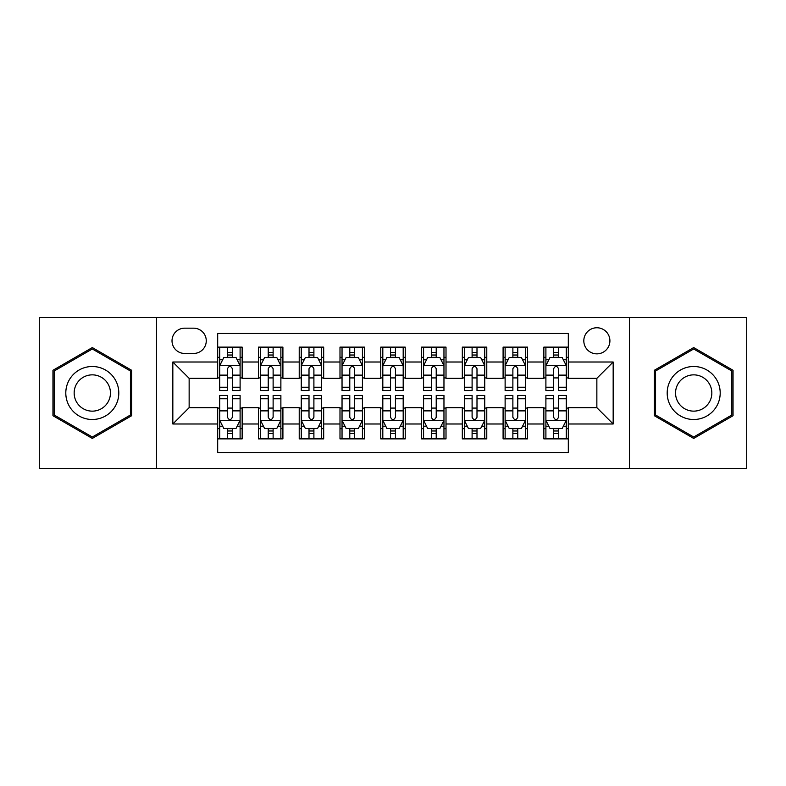<?xml version="1.0" encoding="UTF-8"?>
<svg xmlns="http://www.w3.org/2000/svg" width="786" height="786" viewBox="0 0 786 786"><rect width="100%" height="100%" fill="white"/><g stroke="black" fill="none" stroke-linecap="round" stroke-linejoin="round"><path stroke-width="1.18" d="M596.859 327.762A13.048 13.048 0 0 0 583.811 340.81A13.048 13.048 0 0 0 596.859 353.857A13.048 13.048 0 0 0 609.907 340.81A13.048 13.048 0 0 0 596.859 327.762M629.478 468.427L746.7 468.427L746.7 317.573L629.478 317.573L629.478 468.427L156.522 468.427L156.522 317.573L39.3 317.573L39.3 468.427L156.522 468.427M568.317 347.127L543.853 347.127L543.853 362.012L527.553 362.012L527.553 378.321L543.853 378.321L543.853 362.012M527.553 362.012L527.553 347.127L503.089 347.127L503.089 362.012L486.78 362.012L486.78 378.321L503.089 378.321L503.089 362.012M486.78 362.012L486.78 347.127L462.315 347.127L462.315 362.012L446.006 362.012L446.006 378.321L462.315 378.321L462.315 362.012M446.006 362.012L446.006 347.127L421.542 347.127L421.542 362.012L405.232 362.012L405.232 378.321L421.542 378.321L421.542 362.012M405.232 362.012L405.232 347.127L380.768 347.127L380.768 362.012L364.458 362.012L364.458 378.321L380.768 378.321L380.768 362.012M364.458 362.012L364.458 347.127L339.994 347.127L339.994 362.012L323.685 362.012L323.685 378.321L339.994 378.321L339.994 362.012M323.685 362.012L323.685 347.127L299.22 347.127L299.22 362.012L282.911 362.012L282.911 378.321L299.22 378.321L299.22 362.012M282.911 362.012L282.911 347.127L258.447 347.127L258.447 378.321L242.147 378.321L242.147 347.127L217.683 347.127M217.683 438.873L242.147 438.873L242.147 407.679L258.447 407.679L258.447 438.873L282.911 438.873L282.911 407.679L299.22 407.679L299.22 423.988L282.911 423.988M299.22 423.988L299.22 438.873L323.685 438.873L323.685 407.679L339.994 407.679L339.994 423.988L323.685 423.988M339.994 423.988L339.994 438.873L364.458 438.873L364.458 407.679L380.768 407.679L380.768 423.988L364.458 423.988M380.768 423.988L380.768 438.873L405.232 438.873L405.232 407.679L421.542 407.679L421.542 423.988L405.232 423.988M421.542 423.988L421.542 438.873L446.006 438.873L446.006 407.679L462.315 407.679L462.315 423.988L446.006 423.988M462.315 423.988L462.315 438.873L486.78 438.873L486.78 407.679L503.089 407.679L503.089 423.988L486.78 423.988M503.089 423.988L503.089 438.873L527.553 438.873L527.553 407.679L543.853 407.679L543.853 423.988L527.553 423.988M184.651 353.454L193.621 353.454A12.635 12.635 0 0 0 206.266 340.81A12.635 12.635 0 0 0 193.621 328.175L184.651 328.175A12.635 12.635 0 0 0 172.016 340.81A12.635 12.635 0 0 0 184.651 353.454M629.478 317.573L156.522 317.573M568.317 362.012L568.317 333.47L217.683 333.47L217.683 378.321L189.141 378.321L189.141 407.679L217.683 407.679L217.683 452.53L568.317 452.53L568.317 407.679L596.859 407.679L596.859 378.321L568.317 378.321L568.317 362.012L613.168 362.012L613.168 423.988L568.317 423.988M217.683 423.988L172.832 423.988L172.832 362.012L217.683 362.012M543.853 423.988L543.853 438.873L568.317 438.873M217.683 357.325L219.716 357.325M227.468 357.325L232.361 357.325M240.103 357.325L242.147 357.325M217.683 377.919L219.716 377.919M227.468 377.919L232.361 377.919M240.103 377.919L242.147 377.919M217.683 408.081L219.716 408.081M227.468 408.081L232.361 408.081M240.103 408.081L242.147 408.081M217.683 428.675L219.716 428.675M227.468 428.675L232.361 428.675M240.103 428.675L242.147 428.675M258.447 377.919L260.49 377.919M268.232 377.919L273.125 377.919M280.877 377.919L282.911 377.919M258.447 357.325L260.49 357.325M268.232 357.325L273.125 357.325M280.877 357.325L282.911 357.325M258.447 408.081L260.49 408.081M268.232 408.081L273.125 408.081M280.877 408.081L282.911 408.081M258.447 428.675L260.49 428.675M268.232 428.675L273.125 428.675M280.877 428.675L282.911 428.675M299.22 408.081L301.264 408.081M309.006 408.081L313.899 408.081M321.651 408.081L323.685 408.081M299.22 428.675L301.264 428.675M309.006 428.675L313.899 428.675M321.651 428.675L323.685 428.675M299.22 357.325L301.264 357.325M309.006 357.325L313.899 357.325M321.651 357.325L323.685 357.325M299.22 377.919L301.264 377.919M309.006 377.919L313.899 377.919M321.651 377.919L323.685 377.919M339.994 408.081L342.038 408.081M349.78 408.081L354.673 408.081M362.425 408.081L364.458 408.081M339.994 428.675L342.038 428.675M349.78 428.675L354.673 428.675M362.425 428.675L364.458 428.675M339.994 357.325L342.038 357.325M349.78 357.325L354.673 357.325M362.425 357.325L364.458 357.325M339.994 377.919L342.038 377.919M349.78 377.919L354.673 377.919M362.425 377.919L364.458 377.919M380.768 408.081L382.811 408.081M390.554 408.081L395.446 408.081M403.189 408.081L405.232 408.081M380.768 428.675L382.811 428.675M390.554 428.675L395.446 428.675M403.189 428.675L405.232 428.675M380.768 357.325L382.811 357.325M390.554 357.325L395.446 357.325M403.189 357.325L405.232 357.325M380.768 377.919L382.811 377.919M390.554 377.919L395.446 377.919M403.189 377.919L405.232 377.919M421.542 408.081L423.575 408.081M431.327 408.081L436.22 408.081M443.962 408.081L446.006 408.081M421.542 428.675L423.575 428.675M431.327 428.675L436.22 428.675M443.962 428.675L446.006 428.675M421.542 357.325L423.575 357.325M431.327 357.325L436.22 357.325M443.962 357.325L446.006 357.325M421.542 377.919L423.575 377.919M431.327 377.919L436.22 377.919M443.962 377.919L446.006 377.919M462.315 408.081L464.349 408.081M472.101 408.081L476.994 408.081M484.736 408.081L486.78 408.081M462.315 428.675L464.349 428.675M472.101 428.675L476.994 428.675M484.736 428.675L486.78 428.675M462.315 357.325L464.349 357.325M472.101 357.325L476.994 357.325M484.736 357.325L486.78 357.325M462.315 377.919L464.349 377.919M472.101 377.919L476.994 377.919M484.736 377.919L486.78 377.919M503.089 408.081L505.123 408.081M512.875 408.081L517.768 408.081M525.51 408.081L527.553 408.081M503.089 428.675L505.123 428.675M512.875 428.675L517.768 428.675M525.51 428.675L527.553 428.675M503.089 357.325L505.123 357.325M512.875 357.325L517.768 357.325M525.51 357.325L527.553 357.325M503.089 377.919L505.123 377.919M512.875 377.919L517.768 377.919M525.51 377.919L527.553 377.919M543.853 408.081L545.897 408.081M553.639 408.081L558.532 408.081M566.284 408.081L568.317 408.081M543.853 428.675L545.897 428.675M553.639 428.675L558.532 428.675M566.284 428.675L568.317 428.675M543.853 357.325L545.897 357.325M553.639 357.325L558.532 357.325M566.284 357.325L568.317 357.325M543.853 377.919L545.897 377.919M553.639 377.919L558.532 377.919M566.284 377.919L568.317 377.919M189.141 378.321L172.832 362.012M189.141 407.679L172.832 423.988M613.168 362.012L596.859 378.321M613.168 423.988L596.859 407.679M92.306 438.431L131.645 415.715L131.645 370.285L92.306 347.569L52.957 370.285L52.957 415.715L92.306 438.431M733.043 370.285L693.694 347.569L654.355 370.285L654.355 415.715L693.694 438.431L733.043 415.715L733.043 370.285M232.361 352.433L227.468 352.433M240.103 387.233L232.361 387.233L232.361 390.554L240.103 390.554L240.103 365.687L236.026 357.532L223.794 357.532L219.716 365.687L219.716 390.554L227.468 390.554L227.468 387.233L219.716 387.233M219.716 365.687L219.716 347.127M240.103 365.687L240.103 347.127M227.468 357.532L227.468 347.127M232.361 347.127L232.361 357.532M232.361 387.233L232.361 368.742C230.73 365.598 229.099 365.598 227.468 368.742L227.468 387.233M227.468 433.567L232.361 433.567M219.716 398.767L227.468 398.767L227.468 395.446L219.716 395.446L219.716 420.314L223.794 428.468L236.026 428.468L240.103 420.314L240.103 395.446L232.361 395.446L232.361 398.767L240.103 398.767M240.103 420.314L240.103 438.873M219.716 420.314L219.716 438.873M232.361 428.468L232.361 438.873M227.468 438.873L227.468 428.468M227.468 398.767L227.468 417.258C229.09 420.402 230.72 420.402 232.361 417.258L232.361 398.767M92.306 366.502A26.498 26.498 0 0 0 65.798 393A26.498 26.498 0 0 0 92.306 419.498A26.498 26.498 0 0 0 118.804 393A26.498 26.498 0 0 0 92.306 366.502M92.306 374.853A18.147 18.147 0 0 0 74.159 393A18.147 18.147 0 0 0 92.306 411.147A18.147 18.147 0 0 0 110.443 393A18.147 18.147 0 0 0 92.306 374.853M130.427 415.008L92.306 437.016L54.185 415.008L54.185 370.992L92.306 348.984L130.427 370.992L130.427 415.008M670.743 379.746A26.498 26.498 0 0 0 680.44 415.951A26.498 26.498 0 0 0 716.645 406.254A26.498 26.498 0 0 0 706.948 370.049A26.498 26.498 0 0 0 670.743 379.746M677.984 383.932A18.147 18.147 0 0 0 684.626 408.71A18.147 18.147 0 0 0 709.404 402.068A18.147 18.147 0 0 0 702.772 377.29A18.147 18.147 0 0 0 677.984 383.932M731.815 370.992L731.815 415.008L693.694 437.016L655.573 415.008L655.573 370.992L693.694 348.984L731.815 370.992M273.125 352.433L268.232 352.433M280.877 387.233L273.125 387.233L273.125 390.554L280.877 390.554L280.877 365.687L276.8 357.532L264.568 357.532L260.49 365.687L260.49 390.554L268.232 390.554L268.232 387.233L260.49 387.233M260.49 365.687L260.49 347.127M280.877 365.687L280.877 347.127M268.232 357.532L268.232 347.127M273.125 347.127L273.125 357.532M273.125 387.233L273.125 368.742C271.504 365.598 269.873 365.598 268.232 368.742L268.232 387.233M313.899 352.433L309.006 352.433M321.651 387.233L313.899 387.233L313.899 390.554L321.651 390.554L321.651 365.687L317.573 357.532L305.341 357.532L301.264 365.687L301.264 390.554L309.006 390.554L309.006 387.233L301.264 387.233M301.264 365.687L301.264 347.127M321.651 365.687L321.651 347.127M309.006 357.532L309.006 347.127M313.899 347.127L313.899 357.532M313.899 387.233L313.899 368.742C312.278 365.598 310.647 365.598 309.006 368.742L309.006 387.233M354.673 352.433L349.78 352.433M362.425 387.233L354.673 387.233L354.673 390.554L362.425 390.554L362.425 365.687L358.347 357.532L346.115 357.532L342.038 365.687L342.038 390.554L349.78 390.554L349.78 387.233L342.038 387.233M342.038 365.687L342.038 347.127M362.425 365.687L362.425 347.127M349.78 357.532L349.78 347.127M354.673 347.127L354.673 357.532M354.673 387.233L354.673 368.742C353.042 365.598 351.411 365.598 349.78 368.742L349.78 387.233M395.446 352.433L390.554 352.433M403.189 387.233L395.446 387.233L395.446 390.554L403.189 390.554L403.189 365.687L399.111 357.532L386.889 357.532L382.811 365.687L382.811 390.554L390.554 390.554L390.554 387.233L382.811 387.233M382.811 365.687L382.811 347.127M403.189 365.687L403.189 347.127M390.554 357.532L390.554 347.127M395.446 347.127L395.446 357.532M395.446 387.233L395.446 368.742C393.815 365.598 392.185 365.598 390.554 368.742L390.554 387.233M268.232 433.567L273.125 433.567M260.49 398.767L268.232 398.767L268.232 395.446L260.49 395.446L260.49 420.314L264.568 428.468L276.8 428.468L280.877 420.314L280.877 395.446L273.125 395.446L273.125 398.767L280.877 398.767M280.877 420.314L280.877 438.873M260.49 420.314L260.49 438.873M273.125 428.468L273.125 438.873M268.232 438.873L268.232 428.468M268.232 398.767L268.232 417.258C269.863 420.402 271.494 420.402 273.125 417.258L273.125 398.767M309.006 433.567L313.899 433.567M301.264 398.767L309.006 398.767L309.006 395.446L301.264 395.446L301.264 420.314L305.341 428.468L317.573 428.468L321.651 420.314L321.651 395.446L313.899 395.446L313.899 398.767L321.651 398.767M321.651 420.314L321.651 438.873M301.264 420.314L301.264 438.873M313.899 428.468L313.899 438.873M309.006 438.873L309.006 428.468M309.006 398.767L309.006 417.258C310.637 420.402 312.268 420.402 313.899 417.258L313.899 398.767M349.78 433.567L354.673 433.567M342.038 398.767L349.78 398.767L349.78 395.446L342.038 395.446L342.038 420.314L346.115 428.468L358.347 428.468L362.425 420.314L362.425 395.446L354.673 395.446L354.673 398.767L362.425 398.767M362.425 420.314L362.425 438.873M342.038 420.314L342.038 438.873M354.673 428.468L354.673 438.873M349.78 438.873L349.78 428.468M349.78 398.767L349.78 417.258C351.411 420.402 353.042 420.402 354.673 417.258L354.673 398.767M390.554 433.567L395.446 433.567M382.811 398.767L390.554 398.767L390.554 395.446L382.811 395.446L382.811 420.314L386.889 428.468L399.111 428.468L403.189 420.314L403.189 395.446L395.446 395.446L395.446 398.767L403.189 398.767M403.189 420.314L403.189 438.873M382.811 420.314L382.811 438.873M395.446 428.468L395.446 438.873M390.554 438.873L390.554 428.468M390.554 398.767L390.554 417.258C392.185 420.402 393.815 420.402 395.446 417.258L395.446 398.767M436.22 352.433L431.327 352.433M443.962 387.233L436.22 387.233L436.22 390.554L443.962 390.554L443.962 365.687L439.885 357.532L427.653 357.532L423.575 365.687L423.575 390.554L431.327 390.554L431.327 387.233L423.575 387.233M423.575 365.687L423.575 347.127M443.962 365.687L443.962 347.127M431.327 357.532L431.327 347.127M436.22 347.127L436.22 357.532M436.22 387.233L436.22 368.742C434.589 365.598 432.958 365.598 431.327 368.742L431.327 387.233M431.327 433.567L436.22 433.567M423.575 398.767L431.327 398.767L431.327 395.446L423.575 395.446L423.575 420.314L427.653 428.468L439.885 428.468L443.962 420.314L443.962 395.446L436.22 395.446L436.22 398.767L443.962 398.767M443.962 420.314L443.962 438.873M423.575 420.314L423.575 438.873M436.22 428.468L436.22 438.873M431.327 438.873L431.327 428.468M431.327 398.767L431.327 417.258C432.958 420.402 434.589 420.402 436.22 417.258L436.22 398.767M476.994 352.433L472.101 352.433M484.736 387.233L476.994 387.233L476.994 390.554L484.736 390.554L484.736 365.687L480.659 357.532L468.427 357.532L464.349 365.687L464.349 390.554L472.101 390.554L472.101 387.233L464.349 387.233M464.349 365.687L464.349 347.127M484.736 365.687L484.736 347.127M472.101 357.532L472.101 347.127M476.994 347.127L476.994 357.532M476.994 387.233L476.994 368.742C475.363 365.598 473.732 365.598 472.101 368.742L472.101 387.233M472.101 433.567L476.994 433.567M464.349 398.767L472.101 398.767L472.101 395.446L464.349 395.446L464.349 420.314L468.427 428.468L480.659 428.468L484.736 420.314L484.736 395.446L476.994 395.446L476.994 398.767L484.736 398.767M484.736 420.314L484.736 438.873M464.349 420.314L464.349 438.873M476.994 428.468L476.994 438.873M472.101 438.873L472.101 428.468M472.101 398.767L472.101 417.258C473.722 420.402 475.353 420.402 476.994 417.258L476.994 398.767M517.768 352.433L512.875 352.433M525.51 387.233L517.768 387.233L517.768 390.554L525.51 390.554L525.51 365.687L521.432 357.532L509.2 357.532L505.123 365.687L505.123 390.554L512.875 390.554L512.875 387.233L505.123 387.233M505.123 365.687L505.123 347.127M525.51 365.687L525.51 347.127M512.875 357.532L512.875 347.127M517.768 347.127L517.768 357.532M517.768 387.233L517.768 368.742C516.137 365.598 514.506 365.598 512.875 368.742L512.875 387.233M512.875 433.567L517.768 433.567M505.123 398.767L512.875 398.767L512.875 395.446L505.123 395.446L505.123 420.314L509.2 428.468L521.432 428.468L525.51 420.314L525.51 395.446L517.768 395.446L517.768 398.767L525.51 398.767M525.51 420.314L525.51 438.873M505.123 420.314L505.123 438.873M517.768 428.468L517.768 438.873M512.875 438.873L512.875 428.468M512.875 398.767L512.875 417.258C514.496 420.402 516.127 420.402 517.768 417.258L517.768 398.767M558.532 352.433L553.639 352.433M566.284 387.233L558.532 387.233L558.532 390.554L566.284 390.554L566.284 365.687L562.206 357.532L549.974 357.532L545.897 365.687L545.897 390.554L553.639 390.554L553.639 387.233L545.897 387.233M545.897 365.687L545.897 347.127M566.284 365.687L566.284 347.127M553.639 357.532L553.639 347.127M558.532 347.127L558.532 357.532M558.532 387.233L558.532 368.742C556.91 365.598 555.28 365.598 553.639 368.742L553.639 387.233M553.639 433.567L558.532 433.567M545.897 398.767L553.639 398.767L553.639 395.446L545.897 395.446L545.897 420.314L549.974 428.468L562.206 428.468L566.284 420.314L566.284 395.446L558.532 395.446L558.532 398.767L566.284 398.767M566.284 420.314L566.284 438.873M545.897 420.314L545.897 438.873M558.532 428.468L558.532 438.873M553.639 438.873L553.639 428.468M553.639 398.767L553.639 417.258C555.27 420.402 556.901 420.402 558.532 417.258L558.532 398.767M258.447 423.988L242.147 423.988M258.447 362.012L242.147 362.012M240.005 365.48L219.815 365.48M219.716 359.772L222.674 359.772M237.146 359.772L240.103 359.772M227.468 375.128L219.716 375.128M240.103 375.128L232.361 375.128M232.361 355.026L227.468 355.026M219.815 420.52L240.005 420.52M240.103 426.228L237.146 426.228M222.674 426.228L219.716 426.228M232.361 410.872L240.103 410.872M219.716 410.872L227.468 410.872M227.468 430.974L232.361 430.974M280.779 365.48L260.588 365.48M260.49 359.772L263.448 359.772M277.92 359.772L280.877 359.772M268.232 375.128L260.49 375.128M280.877 375.128L273.125 375.128M273.125 355.026L268.232 355.026M321.543 365.48L301.362 365.48M301.264 359.772L304.221 359.772M318.694 359.772L321.651 359.772M309.006 375.128L301.264 375.128M321.651 375.128L313.899 375.128M313.899 355.026L309.006 355.026M362.317 365.48L342.136 365.48M342.038 359.772L344.985 359.772M359.467 359.772L362.425 359.772M349.78 375.128L342.038 375.128M362.425 375.128L354.673 375.128M354.673 355.026L349.78 355.026M403.09 365.48L382.91 365.48M382.811 359.772L385.759 359.772M400.241 359.772L403.189 359.772M390.554 375.128L382.811 375.128M403.189 375.128L395.446 375.128M395.446 355.026L390.554 355.026M260.588 420.52L280.779 420.52M280.877 426.228L277.92 426.228M263.448 426.228L260.49 426.228M273.125 410.872L280.877 410.872M260.49 410.872L268.232 410.872M268.232 430.974L273.125 430.974M301.362 420.52L321.543 420.52M321.651 426.228L318.694 426.228M304.221 426.228L301.264 426.228M313.899 410.872L321.651 410.872M301.264 410.872L309.006 410.872M309.006 430.974L313.899 430.974M342.136 420.52L362.317 420.52M362.425 426.228L359.467 426.228M344.985 426.228L342.038 426.228M354.673 410.872L362.425 410.872M342.038 410.872L349.78 410.872M349.78 430.974L354.673 430.974M382.91 420.52L403.09 420.52M403.189 426.228L400.241 426.228M385.759 426.228L382.811 426.228M395.446 410.872L403.189 410.872M382.811 410.872L390.554 410.872M390.554 430.974L395.446 430.974M443.864 365.48L423.683 365.48M423.575 359.772L426.533 359.772M441.015 359.772L443.962 359.772M431.327 375.128L423.575 375.128M443.962 375.128L436.22 375.128M436.22 355.026L431.327 355.026M423.683 420.52L443.864 420.52M443.962 426.228L441.015 426.228M426.533 426.228L423.575 426.228M436.22 410.872L443.962 410.872M423.575 410.872L431.327 410.872M431.327 430.974L436.22 430.974M484.638 365.48L464.457 365.48M464.349 359.772L467.306 359.772M481.779 359.772L484.736 359.772M472.101 375.128L464.349 375.128M484.736 375.128L476.994 375.128M476.994 355.026L472.101 355.026M464.457 420.52L484.638 420.52M484.736 426.228L481.779 426.228M467.306 426.228L464.349 426.228M476.994 410.872L484.736 410.872M464.349 410.872L472.101 410.872M472.101 430.974L476.994 430.974M525.412 365.48L505.221 365.48M505.123 359.772L508.08 359.772M522.552 359.772L525.51 359.772M512.875 375.128L505.123 375.128M525.51 375.128L517.768 375.128M517.768 355.026L512.875 355.026M505.221 420.52L525.412 420.52M525.51 426.228L522.552 426.228M508.08 426.228L505.123 426.228M517.768 410.872L525.51 410.872M505.123 410.872L512.875 410.872M512.875 430.974L517.768 430.974M566.185 365.48L545.995 365.48M545.897 359.772L548.854 359.772M563.326 359.772L566.284 359.772M553.639 375.128L545.897 375.128M566.284 375.128L558.532 375.128M558.532 355.026L553.639 355.026M545.995 420.52L566.185 420.52M566.284 426.228L563.326 426.228M548.854 426.228L545.897 426.228M558.532 410.872L566.284 410.872M545.897 410.872L553.639 410.872M553.639 430.974L558.532 430.974"/></g></svg>
